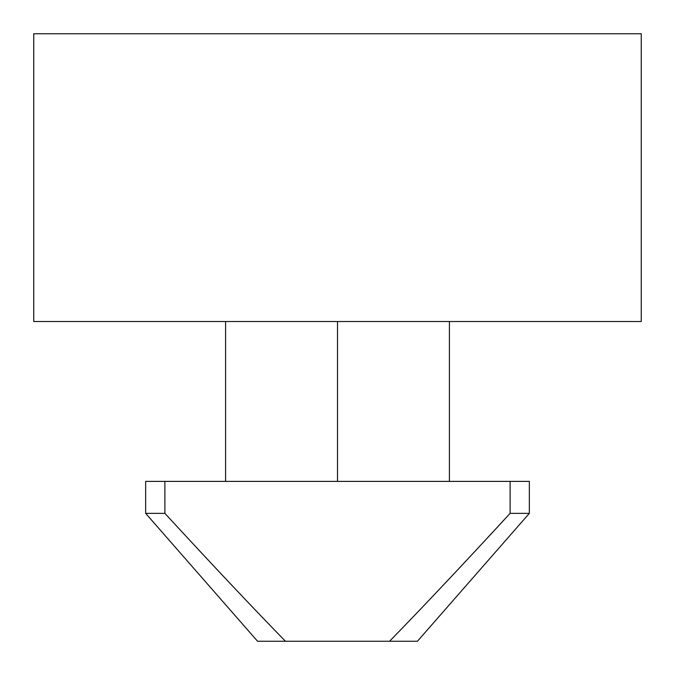 <?xml version="1.0" encoding="UTF-8"?>
<svg xmlns="http://www.w3.org/2000/svg" width="675" height="675" viewBox="0 0 675 675"><rect width="100%" height="100%" fill="white"/><g stroke="black" fill="none" stroke-linecap="round" stroke-linejoin="round"><path stroke-width="1.01" d="M164.877 481.385L164.877 513.354L145.657 513.354L145.657 481.385L529.343 481.385L529.343 513.354L510.123 513.354L510.123 481.385M164.877 513.354C211.992 564.519 252.18 607.154 285.441 641.25L257.563 641.25L145.657 513.354M529.343 513.354L417.437 641.25L285.441 641.25M389.559 641.25C422.82 607.154 463.008 564.519 510.123 513.354M449.407 321.511L449.407 481.385M225.593 321.511L225.593 481.385M33.75 321.511L33.75 33.75L641.25 33.75L641.25 321.511L33.75 321.511M337.5 321.511L337.5 481.385"/></g></svg>
